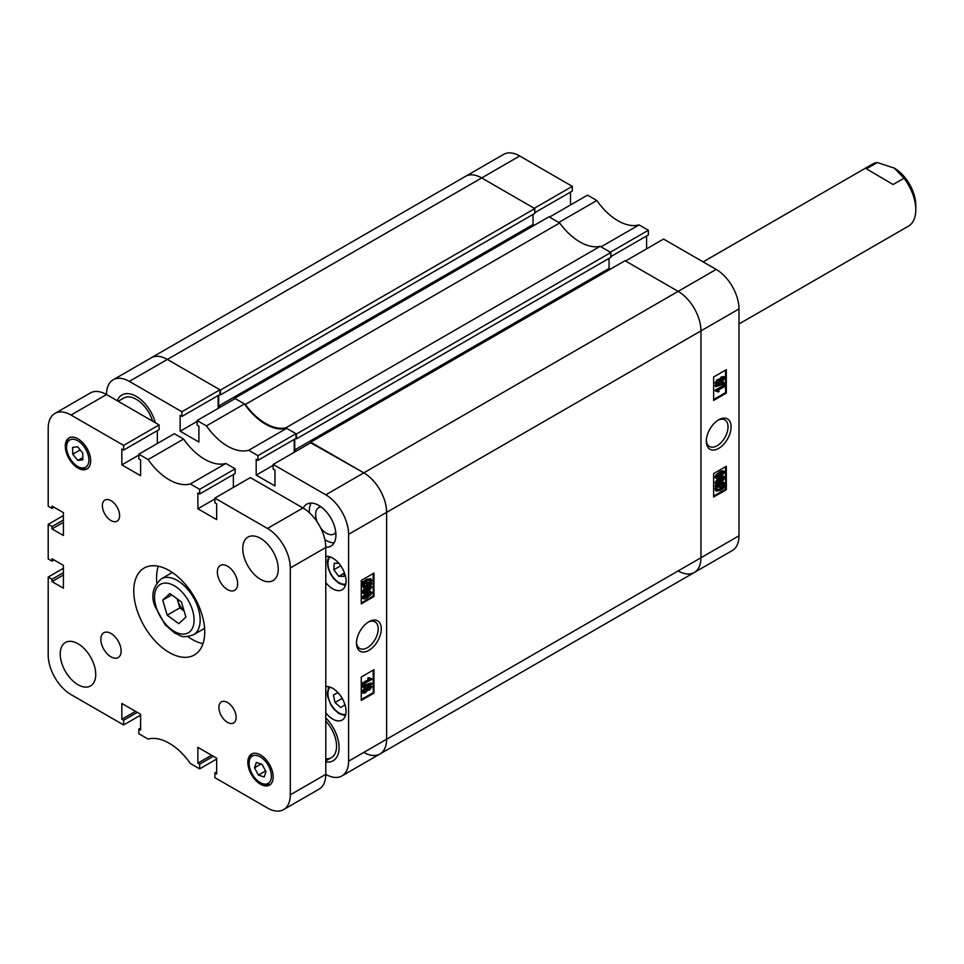 <?xml version="1.0" encoding="UTF-8"?>
<svg xmlns="http://www.w3.org/2000/svg" width="964" height="964" viewBox="0 0 964 964"><rect width="100%" height="100%" fill="white"/><g stroke="black" fill="none" stroke-linecap="round" stroke-linejoin="round"><path stroke-width="1.45" d="M718.71 419.762L718.71 419.762A17.533 10.122 120 0 0 706.311 441.223A17.533 10.122 120 0 0 718.71 448.381A17.533 10.122 120 0 0 731.098 426.907A17.533 10.122 120 0 0 718.71 419.762L718.71 419.762M706.335 440.295A15.352 8.869 120 0 0 709.492 446.477A15.352 8.869 120 0 0 717.168 445.717A15.352 8.869 120 0 0 727.193 432.185A15.352 8.869 120 0 0 724.844 419.882A15.352 8.869 120 0 0 717.915 420.244M715.963 384.046L715.035 382.889L717.373 379.479L719.156 379.527L721.458 376.852L723.94 376.791M715.806 386.672L715.035 385.54L724.145 382.455L724.904 382.889L724.904 383.576L715.806 386.672L715.806 385.986L724.904 382.889M716.999 390.071L718.385 390.998M717.577 391.613L715.806 390.709L724.783 385.516L724.783 386.444L717.758 390.504L719.144 391.432L718.108 392.035L717.168 391.42M715.806 391.312L715.035 390.263L724.024 385.082L724.783 385.516M713.637 399.53L725.555 392.649L725.555 370.116M715.939 478.096L715.035 477.011L715.975 474.866L719.59 472.059C721.759 470.456 723.277 470.36 724.145 471.77M724.904 472.203L720.361 477.156C718.192 478.771 716.674 478.867 715.806 477.445L716.734 475.3L720.361 472.505C722.518 470.89 724.036 470.793 724.904 472.203L724.012 471.131M715.963 483.771L715.035 482.615L717.373 479.204L719.156 479.241L721.458 476.578L723.94 476.517M715.806 486.555L720.409 483.518L724.157 482.747L724.904 484.302L724 486.953L725.133 487.145L720.361 490.327L716.529 491.11L715.806 489.507L716.794 486.736L715.035 486.121L719.638 483.072L723.735 482.59M724.157 486.675L725.133 487.145M716.204 490.833L715.035 489.073L716.035 486.29M713.637 496.123L725.555 489.242L725.555 466.709M587.522 195.138L596.812 200.512L558.795 222.455L549.492 217.093L587.522 195.138M639.06 224.901L648.362 230.263L610.332 252.219L601.042 246.856L639.06 224.901A50.188 28.98 60 0 1 596.812 200.512M648.362 230.263L648.362 234.951L610.839 256.605M646.579 235.975L646.579 248.857M663.569 239.048L716.168 269.414A32.27 18.629 60 0 1 738.99 308.938L738.99 535.791A32.27 18.629 60 0 1 732.303 550.552L694.273 572.508A32.27 18.629 -120 0 0 700.961 557.746L700.961 330.881A32.27 18.629 -120 0 0 678.15 291.369L625.54 261.003L663.569 239.048M572.315 186.353L534.285 208.308L481.687 177.942A32.27 18.629 -120 0 0 465.552 176.34L503.57 154.397A32.27 18.629 60 0 1 519.704 155.987L572.315 186.353L572.315 191.041L534.791 212.707M570.531 192.065L570.531 204.946M678.15 570.917A32.27 18.629 -120 0 0 694.273 572.508A32.27 18.629 60 0 0 700.961 557.746L700.961 330.881L386.624 512.366A32.27 18.629 -120 0 0 363.802 472.854L310.697 442.777M713.637 473.589L713.637 497.002L726.314 489.688L726.314 466.263L713.637 473.589M713.637 376.984L713.637 400.409L726.314 393.083L726.314 369.67L713.637 376.984M725.555 392.649L726.314 393.083M725.555 489.242L726.314 489.688M716.252 485.627L715.493 485.181M717.421 485.82L716.662 485.386M720.409 483.518L719.638 483.072M715.806 489.507L715.035 489.073M720.349 489.399L722.53 487.712L717.602 486.868L716.842 488.941L717.373 490.074L720.349 489.399L719.59 488.965L721.771 487.278M717.059 489.784L719.59 488.965M723.361 483.795L723.868 484.868L720.421 484.434L718.276 485.977L723.193 486.82L723.868 484.868L722.904 483.639M723.193 486.82L722.434 486.374L723.108 484.422M718.578 485.711L722.434 486.374M715.505 483.639L716.264 484.073L715.806 483.048L718.132 479.638L719.915 479.686L722.217 477.011L724.386 476.662L724.904 477.783L722.181 481.687L719.915 481.639L718.096 483.783L715.035 482.615M718.132 479.638L717.373 479.204M718.867 478.951L719.915 479.686M722.217 477.011L721.458 476.578M716.722 482.518L718.072 482.868L719.493 480.916L718.132 480.566L716.722 482.518L718.072 482.868L717.312 482.422L718.71 480.325M715.963 482.084L717.312 482.422M720.409 480.397L722.181 480.759L723.976 478.313L722.217 477.951L720.698 481.012M722.181 480.759L721.421 480.325L723.217 477.879M719.65 479.964L721.421 480.325M715.469 477.963L715.035 477.011M716.734 475.3L715.975 474.866M720.361 472.505L719.59 472.059M716.722 476.951L720.349 476.228L723.976 472.709L720.349 473.432L716.951 477.409M720.349 476.228L719.59 475.782L723.217 472.276M715.963 476.517L719.59 475.782M717.758 390.504L719.144 391.432M715.806 390.709L715.035 390.263M715.806 385.986L715.035 385.54M715.505 383.913L716.264 384.359L715.806 383.335L718.132 379.912L719.915 379.961L722.217 377.298L724.386 376.936L724.904 378.057L722.181 381.961L719.915 381.913L718.096 384.058L715.035 382.889M718.132 379.912L717.373 379.479M718.867 379.226L719.915 379.961M722.217 377.298L721.458 376.852M716.722 382.792L718.072 383.142L719.493 381.19L718.132 380.852L716.722 382.792L718.072 383.142L717.312 382.708L718.71 380.599M715.963 382.359L717.312 382.708M720.409 380.672L722.181 381.033L723.976 378.587L722.217 378.225L720.698 381.298M722.181 381.033L721.421 380.599L723.217 378.153M719.65 380.238L721.421 380.599M245.338 404.446L234.65 398.277L548.986 216.804L559.674 222.973L245.338 404.446A50.188 28.98 60 0 0 285.814 427.823L600.15 246.338A50.188 28.98 60 0 1 559.674 222.973M218.683 395.204L218.683 406.037L220.455 407.061M129.321 381.383A32.27 18.629 -120 0 0 113.186 379.78L465.552 176.34A32.27 18.629 60 0 1 481.687 177.942L129.321 381.383L181.919 411.749L219.949 389.793L167.35 359.427A32.27 18.629 -120 0 0 151.215 357.825A32.27 18.629 60 0 1 167.35 359.427L220.455 390.083L220.455 394.915L219.816 394.553M363.802 752.39A32.27 18.629 -120 0 0 379.937 753.993A32.27 18.629 -120 0 0 386.624 739.219L386.624 512.366L386.624 739.219A32.27 18.629 60 0 1 379.937 753.993L694.273 572.508M296.502 450.971L294.731 449.947L609.067 268.462L609.067 258.364M294.731 439.114L294.731 449.947M285.814 427.823L296.502 433.993L296.502 438.825L295.864 438.451M296.502 433.993L610.839 252.508L600.15 246.338M610.839 252.508L610.839 257.34L296.502 438.825M610.332 269.197L609.067 268.462M216.647 771.935L214.876 772.959L214.876 777.647L267.474 808.013A32.27 18.629 -120 0 0 283.609 809.603A32.27 18.629 -120 0 0 290.297 794.842L290.297 567.977A32.27 18.629 -120 0 0 267.474 528.465L302.961 507.98A32.27 18.629 60 0 1 325.784 547.492L325.784 774.345A32.27 18.629 -120 0 0 341.919 775.948A32.27 18.629 -120 0 0 348.594 761.174L348.594 534.321A32.27 18.629 -120 0 0 325.784 494.809L678.15 291.369L625.034 260.702L310.697 442.187M716.168 269.414L678.15 291.369A32.27 18.629 60 0 1 700.961 330.881L738.99 308.938M220.455 390.083L534.791 208.61L481.687 177.942L519.704 155.987M534.791 208.61L534.791 213.43L220.455 394.915M533.02 214.454L533.02 224.552L534.285 225.287M218.683 406.037L533.02 224.552M344.148 573.194L338.701 576.339L333.833 569.772L334.219 563.241L338.81 563.289M338.701 576.339L343.955 576.376L344.196 572.242M340.738 565.784L333.833 569.772M344.244 702.623L344.763 705.046L340.654 707.492L334.978 702.515L333.423 695.104L337.533 692.658L339.509 694.393M342.196 698.358L334.978 702.515M337.581 692.706L333.423 695.104M368.875 621.732L368.875 621.732A17.533 10.122 120 0 0 356.487 643.193A17.533 10.122 120 0 0 368.875 650.351A17.533 10.122 120 0 0 381.274 628.889A17.533 10.122 120 0 0 368.875 621.732M356.511 642.265A15.352 8.869 120 0 0 359.668 648.447A15.352 8.869 120 0 0 367.344 647.688A15.352 8.869 120 0 0 377.37 634.155A15.352 8.869 120 0 0 375.02 621.852A15.352 8.869 120 0 0 368.079 622.214M325.784 547.239A24.196 13.966 -120 0 0 330.905 546.13A24.196 13.966 -120 0 0 334.616 526.742A24.196 13.966 -120 0 0 318.807 505.413A24.196 13.966 -120 0 0 306.709 504.22A24.196 13.966 -120 0 0 303.178 508.1M311.131 503.088A24.196 13.966 -120 0 0 309.372 512.74M324.868 539.563A24.196 13.966 -120 0 0 326.41 540.539A24.196 13.966 -120 0 0 334.098 542.877M321.072 506.895A15.231 8.796 -120 0 0 318.795 507.582A15.231 8.796 -120 0 0 317.24 522.018M320.759 528.115A15.231 8.796 -120 0 0 326.41 533.225A15.231 8.796 -120 0 0 334.038 533.984A15.231 8.796 -120 0 0 335.773 532.357M325.784 712.794A18.822 10.869 -120 0 0 332.749 719.096A18.822 10.869 -120 0 0 342.16 720.036A18.822 10.869 -120 0 0 345.052 704.949A18.822 10.869 -120 0 0 332.749 688.368A18.822 10.869 -120 0 0 325.784 686.621M325.784 582.533A18.822 10.869 -120 0 0 332.749 588.835A18.822 10.869 -120 0 0 342.16 589.775A18.822 10.869 -120 0 0 345.052 574.689A18.822 10.869 -120 0 0 332.749 558.108A18.822 10.869 -120 0 0 325.784 556.361M136.286 396.385A28.679 16.557 -120 0 0 121.946 394.963A28.679 16.557 -120 0 0 117.246 400.747A28.679 16.557 60 0 1 121.946 394.963A28.679 16.557 60 0 1 136.286 396.385A28.679 16.557 60 0 1 155.337 422.738A28.679 16.557 -120 0 0 136.286 396.385M362.886 692.875L361.922 691.61L364.633 687.706L366.898 687.754L368.73 685.609L371.019 686.344M371.779 686.778L369.453 690.188L367.658 690.152L365.368 692.815L363.199 693.176L362.681 692.044L365.404 688.139L367.658 688.2L369.489 686.043L371.779 686.778L370.863 685.621M367.658 688.2L366.85 687.645M362.681 687.224L361.922 686.091L371.019 683.006L371.779 683.44L371.779 684.127L362.681 687.224L362.681 686.537L371.779 683.44M362.789 684.597L362.789 683.657L369.827 679.596L368.441 678.668L369.477 678.066L371.779 679.403L362.789 684.597L362.03 683.223L368.971 679.21M369.827 679.596L367.682 678.234L369.055 679.162L367.682 678.234L368.718 677.632L371.779 678.801M361.271 699.563L373.189 692.682L373.189 670.137M362.813 598.536L361.922 597.463L366.465 592.511C368.634 590.908 370.152 590.799 371.019 592.221M371.779 592.655L370.839 594.812L367.224 597.608C365.067 599.222 363.548 599.319 362.681 597.897L367.224 592.956C369.393 591.342 370.911 591.245 371.779 592.655L370.887 591.583M362.886 593.149L361.922 591.884L364.633 587.98L366.898 588.028L368.73 585.883L371.019 586.618M371.779 587.052L369.453 590.474L367.658 590.426L365.368 593.089L363.199 593.45L362.681 592.33L365.404 588.414L367.658 588.474L369.489 586.329L371.779 587.052L370.863 585.895M367.658 588.474L366.85 587.919M370.959 583.1L371.779 583.545L371.321 584.485L363.428 587.365L361.922 585.365L362.826 582.714M363.079 587.088L361.922 585.365M362.681 585.811L363.585 583.148L361.681 582.521L362.271 581.605L363.44 581.81L366.453 579.352L370.622 578.834M361.271 602.958L373.189 596.089L373.189 573.544M325.784 761.946A28.679 16.557 -120 0 0 333.146 760.765A28.679 16.557 -120 0 0 325.784 717.963A28.679 16.557 60 0 1 333.146 760.765A28.679 16.557 60 0 1 325.784 761.946M181.919 411.749L181.919 416.436L180.148 415.412L180.148 431.209L198.909 442.042L198.909 426.233L197.126 425.208L197.126 420.533L206.429 425.895A50.188 28.98 -120 0 0 248.676 450.284L257.966 455.659L257.966 460.334L256.195 459.31L256.195 475.119L274.957 485.952L274.957 470.143L273.186 469.119L273.186 464.431L325.784 494.809M113.186 379.78A32.27 18.629 -120 0 0 106.51 394.553L71.011 415.038L123.621 445.404L123.621 450.092L121.838 449.067L121.838 464.877L140.599 475.71L140.599 459.9L138.828 458.876L138.828 454.189L148.119 459.563A50.188 28.98 -120 0 0 190.366 483.952L199.668 489.314L199.668 494.002L197.885 492.978L197.885 508.787L216.647 519.608L216.647 503.811L214.876 502.786L214.876 498.099L267.474 528.465M257.966 455.659L295.996 433.704L286.694 428.329L248.676 450.284M219.949 389.793L219.949 394.481L181.919 416.436M218.165 395.505L218.165 408.387M206.429 425.895L244.446 403.94L235.156 398.578L197.126 420.533M244.446 403.94A50.188 28.98 -120 0 0 286.694 428.329M295.996 433.704L295.996 438.379L257.966 460.334M294.225 439.403L294.225 452.285M348.594 534.321L386.624 512.366A32.27 18.629 60 0 0 363.802 472.854L311.203 442.476L273.186 464.431M373.948 596.523L373.948 573.11L361.271 580.424L361.271 603.838L373.948 596.523L373.189 596.089M373.948 693.116L373.948 669.703L361.271 677.017L361.271 700.442L373.948 693.116L373.189 692.682M273.186 465.311L256.195 475.119M197.126 421.413L180.148 431.209M362.452 582.955L367.212 579.786L371.056 579.003L371.779 580.605L370.791 583.377L371.779 583.545M363.03 582.051L362.271 581.605M364.199 582.244L363.44 581.81M367.212 579.786L366.453 579.352M369.971 583.244L370.742 581.172L370.212 580.027L367.224 580.714L365.055 582.401L369.971 583.244L369.212 582.798L369.766 579.882M370.742 581.172L369.983 580.738M365.32 582.136L369.212 582.798M363.717 585.244L367.163 585.666L369.308 584.136L364.38 583.292L364.223 586.317M367.163 585.666L366.404 585.232L368.549 583.702M363.91 586.028L366.404 585.232M369.489 586.329L368.73 585.883M362.681 592.33L361.922 591.884M365.404 588.414L364.633 587.98M368.091 589.197L369.453 589.534L370.863 587.594L369.513 587.245L368.091 589.197L369.453 589.534L368.694 589.1L370.092 587.004M367.332 588.763L368.694 589.1M365.368 592.161L367.176 589.703L365.404 589.353L363.597 591.788L365.368 592.161L364.609 591.727L366.38 588.992M366.886 589.088L367.176 589.703L366.404 589.269M363.597 591.788L363.898 592.426M362.838 591.354L364.609 591.727M367.224 592.956L366.465 592.511M362.331 598.403L361.922 597.463M367.224 596.68L370.863 593.149L367.224 593.884L363.597 597.391L367.224 596.68L366.465 596.234L370.092 592.607M362.838 596.957L366.465 596.234M368.718 677.632L370.007 678.499M362.789 683.657L362.03 683.223M362.681 686.537L361.922 686.091M369.489 686.043L368.73 685.609M362.681 692.044L361.922 691.61M365.404 688.139L364.633 687.706M368.091 688.923L369.453 689.26L370.863 687.308L369.513 686.971L368.091 688.923L369.453 689.26L368.694 688.826L370.092 686.73M367.332 688.477L368.694 688.826M365.368 691.887L367.176 689.429L365.404 689.067L363.597 691.513L365.368 691.887L364.609 691.441L366.38 688.718M366.886 688.814L367.176 689.429L366.404 688.995M363.597 691.513L363.898 692.152M362.838 691.08L364.609 691.441M325.784 721.108A25.1 14.484 60 0 1 331.363 757.668A25.1 14.484 60 0 1 325.784 758.801M118.162 401.289L123.741 398.06A25.1 14.484 60 0 1 136.286 399.313A25.1 14.484 60 0 1 152.613 421.172M738.99 323.988L908.377 226.191A35.849 20.702 -120 0 0 915.8 210.056A35.849 20.702 -120 0 0 915.8 209.778A35.849 20.702 -120 0 0 904.003 178.232L893.11 184.522L866.395 168.821L877.3 162.53A35.849 20.702 -120 0 0 872.528 164.097L703.142 261.895M877.3 162.53L894.459 168.182A30.474 17.593 60 0 1 915.8 205.392A30.474 17.593 60 0 1 915.8 205.621M893.809 167.808A30.474 17.593 60 0 1 894.255 168.061L904.003 178.232M866.395 168.821L893.11 184.522M227.504 702.479A12.195 7.037 -120 0 0 221.407 701.876A12.195 7.037 -120 0 0 219.539 711.637A12.195 7.037 -120 0 0 227.504 722.385A12.195 7.037 -120 0 0 233.601 722.988A12.195 7.037 -120 0 0 235.469 713.215A12.195 7.037 -120 0 0 227.504 702.479M110.993 500.665A12.195 7.037 -120 0 0 104.895 500.063A12.195 7.037 -120 0 0 103.028 509.836A12.195 7.037 -120 0 0 110.993 520.572A12.195 7.037 -120 0 0 117.078 521.175A12.195 7.037 -120 0 0 118.958 511.414A12.195 7.037 -120 0 0 110.993 500.665M227.504 566.181A14.34 8.278 -120 0 0 220.334 565.47A14.34 8.278 -120 0 0 218.129 576.966A14.34 8.278 -120 0 0 227.504 589.594A14.34 8.278 -120 0 0 234.674 590.305A14.34 8.278 -120 0 0 236.867 578.822A14.34 8.278 -120 0 0 227.504 566.181M110.993 633.456A14.34 8.278 -120 0 0 103.823 632.746A14.34 8.278 -120 0 0 101.618 644.229A14.34 8.278 -120 0 0 110.993 656.87A14.34 8.278 -120 0 0 118.162 657.581A14.34 8.278 -120 0 0 120.355 646.085A14.34 8.278 -120 0 0 110.993 633.456M169.242 570.543A50.188 28.98 -120 0 0 144.154 568.061A50.188 28.98 -120 0 0 136.454 608.272A50.188 28.98 -120 0 0 169.242 652.508A50.188 28.98 -120 0 0 194.342 654.99A50.188 28.98 -120 0 0 202.03 614.779A50.188 28.98 -120 0 0 169.242 570.543M158.301 566.217A50.188 28.98 -120 0 0 156.831 582.907M187.811 636.589A50.188 28.98 -120 0 0 192.065 639.337A50.188 28.98 -120 0 0 203.006 643.651M260.509 538.346A25.1 14.484 -120 0 0 247.953 537.105A25.1 14.484 -120 0 0 244.109 557.216A25.1 14.484 -120 0 0 260.509 579.328A25.1 14.484 -120 0 0 273.053 580.569A25.1 14.484 -120 0 0 276.897 560.458A25.1 14.484 -120 0 0 260.509 538.346M77.988 643.723A25.1 14.484 -120 0 0 65.444 642.482A25.1 14.484 -120 0 0 61.588 662.593A25.1 14.484 -120 0 0 77.988 684.705A25.1 14.484 -120 0 0 90.532 685.946A25.1 14.484 -120 0 0 94.376 665.835A25.1 14.484 -120 0 0 77.988 643.723M260.509 754.957A17.93 10.351 -120 0 0 251.544 754.065A17.93 10.351 -120 0 0 248.796 768.429A17.93 10.351 -120 0 0 260.509 784.226A17.93 10.351 -120 0 0 269.462 785.118A17.93 10.351 -120 0 0 272.21 770.754A17.93 10.351 -120 0 0 260.509 754.957M77.988 438.825A17.93 10.351 -120 0 0 69.022 437.933A17.93 10.351 -120 0 0 66.275 452.297A17.93 10.351 -120 0 0 77.988 468.094A17.93 10.351 -120 0 0 86.953 468.986A17.93 10.351 -120 0 0 89.7 454.622A17.93 10.351 -120 0 0 77.988 438.825M140.599 728.025L138.828 729.049L138.828 733.737L148.119 739.099A50.188 28.98 -120 0 1 190.366 763.488L199.668 768.862L199.668 764.175L197.885 763.151L197.885 747.341L216.647 758.174L216.647 773.984L214.876 772.959M71.011 415.038A32.27 18.629 -120 0 0 54.888 413.448A32.27 18.629 -120 0 0 48.2 428.209L48.2 506.221L52.008 508.414L52.008 506.076L63.407 512.655L63.407 535.49L52.008 528.911L52.008 526.561L48.2 524.368L48.2 558.915L52.008 561.108L52.008 558.759L63.407 565.35L63.407 588.185L52.008 581.593L52.008 579.256L48.2 577.062L48.2 655.062A32.27 18.629 -120 0 0 71.011 694.586L123.621 724.952L123.621 720.265L121.838 719.24L121.838 703.443L140.599 714.264L140.599 730.073L138.828 729.049M216.647 759.054L199.668 768.862M199.668 489.314L235.156 468.829L225.865 463.455L190.366 483.952M54.888 413.448L90.375 392.951A32.27 18.629 60 0 1 106.51 394.553L159.108 424.919L159.108 429.607L123.621 450.092M157.337 430.631L157.337 443.512M148.119 459.563L183.606 439.066L174.315 433.704L138.828 454.189M183.606 439.066A50.188 28.98 -120 0 0 225.865 463.455M235.156 468.829L235.156 473.505L199.668 494.002M233.384 474.529L233.384 487.41M302.961 507.98L250.363 477.602L214.876 498.099M290.297 794.842L325.784 774.345A32.27 18.629 60 0 1 319.096 789.118L283.609 809.603M140.599 715.143L123.621 724.952M63.407 515.583L48.2 524.368M159.108 424.919L123.621 445.404M63.407 568.278L48.2 577.062M214.876 498.978L197.885 508.787M138.828 455.068L121.838 464.877M54.032 507.245L52.008 508.414M63.407 522.319L52.008 528.911M63.407 519.982L52.008 526.561M54.032 559.939L52.008 561.108M63.407 575.014L52.008 581.593M63.407 572.664L52.008 579.256M137.31 712.372L123.621 720.265M135.526 711.348L121.838 719.24M213.357 756.27L199.668 764.175M211.586 755.246L197.885 763.151M265.98 771.67L264.148 777.032L258.412 775.092L254.52 767.802L256.352 762.44L262.088 764.38L265.98 771.67M265.594 770.947L258.412 775.092M261.051 764.03L254.52 767.802M77.614 446.778L82.735 452.996L82.868 459.828L77.855 460.431L72.722 454.213L72.601 447.392L77.614 446.778M82.82 457.563L77.855 460.431M80.193 449.911L72.722 454.213M177.256 598.933A14.34 8.278 -120 0 0 177.617 600.343L179.858 607.874L167.182 615.201L178.786 623.672L185.919 617.081L181.449 601.994L169.845 593.523L162.711 600.114L167.182 615.201M184.124 610.995L179.858 607.874M177.183 598.885L177.617 600.343A14.34 8.278 -120 0 0 184.064 610.802M171.737 594.909L162.711 600.114M348.594 761.174L738.99 535.791M330.194 556.915A15.773 9.11 -120 0 0 327.965 562.542A15.773 9.11 -120 0 0 333.797 578.087A15.773 9.11 -120 0 0 345.811 583.967M330.194 687.175A15.773 9.11 -120 0 0 328.338 697.297A15.773 9.11 -120 0 0 345.811 714.228M325.784 547.492L290.297 567.977M262.521 783.66A15.773 9.11 -120 0 0 271.173 773.429A15.773 9.11 -120 0 0 257.99 755.824A15.773 9.11 -120 0 0 249.327 766.055A15.773 9.11 -120 0 0 262.521 783.66M88.881 459.768A15.773 9.11 -120 0 0 77.494 440.596A15.773 9.11 -120 0 0 66.576 447.441A15.773 9.11 -120 0 0 77.964 466.612A15.773 9.11 -120 0 0 88.881 459.768M198.439 608.959A32.27 18.629 60 0 1 193.487 634.782C180.569 639.06 181.16 635.168 174.954 633.252L165.193 624.889L154.963 606.236C150.745 595.873 152.83 586.763 161.229 578.894A32.27 18.629 60 0 1 198.439 608.959M156.035 606.766A27.968 16.147 -120 0 0 181.871 634.059A27.968 16.147 -120 0 0 192.595 610.429A27.968 16.147 -120 0 0 166.76 583.136A27.968 16.147 -120 0 0 156.035 606.766M724.157 482.747L723.398 482.301M716.529 491.11L715.77 490.664M724.386 476.662L723.615 476.216M718.361 390.745L717.59 390.312M724.386 376.936L723.615 376.502M345.425 585.485L338.991 583.353L333.785 578.737L330.893 574.616L328.061 567.892L327.338 561.542L328.688 556.493M345.425 715.746L338.991 713.613L333.785 708.998L330.893 704.877L327.76 696.864L327.314 693.381L328.688 686.754M379.937 753.993L341.919 775.948M363.428 587.365L362.669 586.931M371.056 579.003L370.297 578.557M363.199 593.45L362.44 593.005M369.224 679.367L368.465 678.921M363.199 693.176L362.44 692.73M915.8 205.392L915.8 209.778M331.363 757.668L325.784 760.885M270.739 784.383L263.353 784.817C257.328 782.358 252.833 777.382 249.869 769.862C249.206 763.283 245.157 761.211 252.809 753.342M70.288 437.198C67.48 438.789 66.034 441.91 65.95 446.597C66.13 458.129 78.325 473.348 88.218 468.251M204.597 628.371L193.487 634.782M172.339 572.483L161.229 578.894"/></g></svg>

